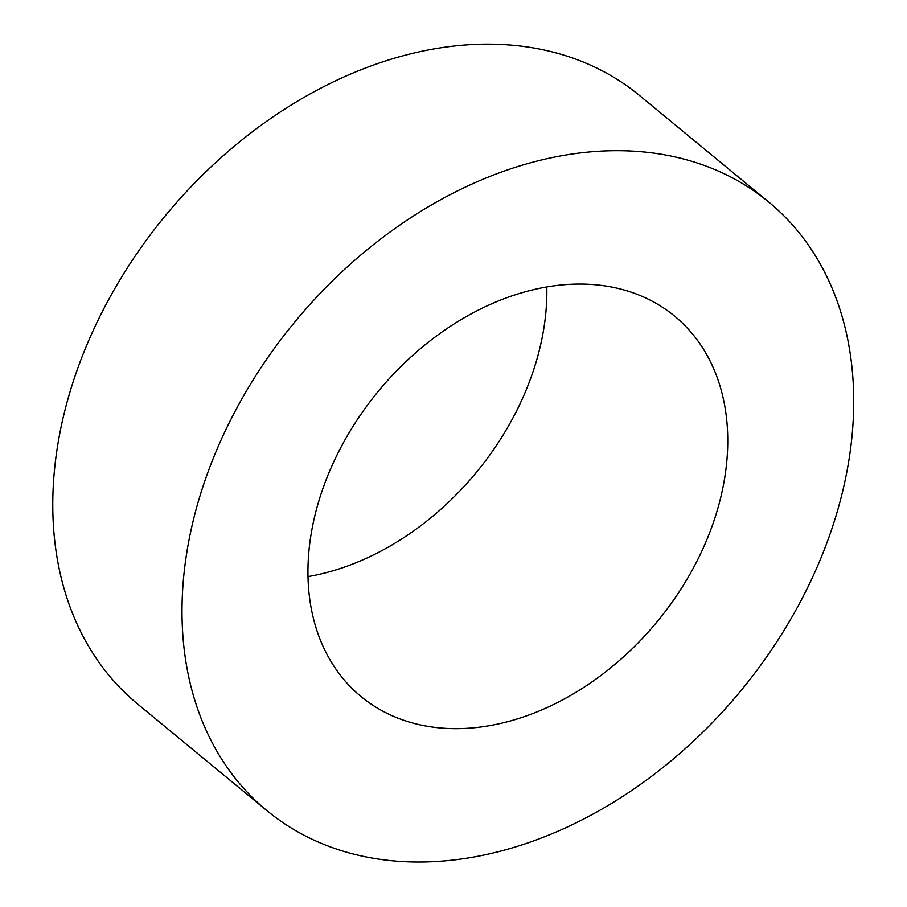 <?xml version="1.0" encoding="UTF-8"?>
<svg xmlns="http://www.w3.org/2000/svg" width="907" height="907" viewBox="0 0 907 907"><rect width="100%" height="100%" fill="white"/><g stroke="black" fill="none" stroke-linecap="round" stroke-linejoin="round"><path stroke-width="1.36" d="M266.953 810.654L137.728 704.115A394.398 289.378 -50.5 0 1 105.155 306.135A394.398 289.378 -50.5 0 1 639.526 95.507L768.751 202.046A394.398 289.378 -50.5 0 1 741.132 690.442A394.398 289.378 -50.5 0 1 266.953 810.654A394.398 289.378 -50.5 0 1 234.38 412.674A394.398 289.378 -50.5 0 1 768.751 202.046M340.681 447.809A246.5 180.867 -50.5 0 1 674.661 316.169A246.5 180.867 -50.5 0 1 657.405 621.408A246.5 180.867 -50.5 0 1 361.043 696.542A246.5 180.867 -50.5 0 1 340.681 447.809M546.796 286.952A246.5 180.867 -50.5 0 1 307.995 576.603"/></g></svg>
